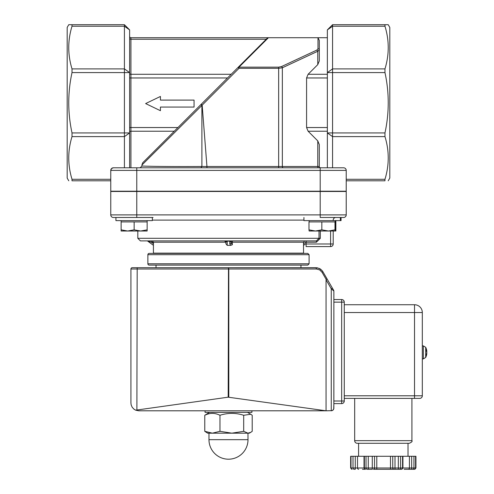 <?xml version="1.0" encoding="UTF-8"?>
<svg xmlns="http://www.w3.org/2000/svg" width="494" height="494" viewBox="0 0 494 494"><rect width="100%" height="100%" fill="white"/><g stroke="black" fill="none" stroke-linecap="round" stroke-linejoin="round"><path stroke-width="0.74" d="M151.368 240.905L151.368 242.208L153.473 242.208L153.436 245.345L147.755 241.158L151.368 242.208L153.473 243.758M152.226 240.905L153.473 242.208L225.888 242.208L224.585 240.905A1.303 1.303 0 0 1 225.888 242.208L227.191 241.158L229.79 241.158L231.093 242.208L232.328 242.208L232.396 240.905A1.303 1.303 0 0 0 231.093 242.208L231.093 242.838L231.093 242.208M146.984 240.905A1.303 1.303 0 0 1 147.755 241.158L153.461 245.364M229.79 243.888L230.735 245.364L232.328 244.752L231.093 242.838A1.303 1.05 0 0 1 229.79 243.888L229.79 240.905L225.066 240.998M319.019 231.019L319.019 238.306L137.814 238.306L140.42 240.905L316.407 240.905L316.407 242.208L320.316 238.306L319.019 238.306L316.407 240.905M232.39 240.905L231.914 240.998M304.81 240.905L303.507 242.208L303.557 253.138L153.424 253.138L153.424 245.351M303.544 245.345L306.101 243.462L303.544 245.345L303.507 243.758L306.101 241.85M230.735 245.364L227.191 245.345L225.888 243.758L225.888 242.208L225.888 243.758M300.951 265.105L300.951 267.705L316.092 267.705L319.482 268.477L322.545 271.113L327.028 278.838L326.059 279.758L326.059 410.804L332.122 410.656L333.296 409.822L333.845 408.495L333.864 291.028L333.864 299.537L341.669 299.537L341.669 302.137L344.269 302.137A2.6 2.6 0 0 0 341.669 299.537M332.388 288.119L331.258 288.774L333.864 291.028A1.303 1.303 0 0 0 333.691 290.373A1.303 1.303 0 0 1 333.864 291.028A1.303 1.303 0 0 0 333.691 290.373L322.545 271.113L320.489 269.063L317.259 267.791L132.225 267.705A1.303 1.303 0 0 0 130.922 269.008L130.922 402.999L130.922 269.008L228.796 269.008L228.487 267.705L228.185 397.182L326.059 410.804L138.728 410.804L135.702 410.193L228.185 397.182M136.887 409.971L137.196 267.705L300.951 267.705M322.854 271.607L322.032 272.262L326.17 279.425M316.092 267.705L316.401 269.008L319.655 269.878L322.032 272.262M333.864 403.604L341.669 403.604A2.6 2.6 0 0 0 344.269 401.005L341.669 401.005L341.669 403.604L333.864 403.604L333.716 409.063L332.647 410.403L331.258 410.804L331.258 288.774L326.059 279.758M333.864 401.005L333.864 302.137L341.669 302.137L341.669 401.005L333.864 401.005M404.111 469.3L408.303 469.3L404.111 469.3M411.681 469.3L411.681 467.997L409.427 467.997A1.303 1.124 -90 0 1 408.303 469.3L414.466 469.3A1.303 1.124 -90 0 0 415.59 467.997L415.942 467.997L415.942 456.289L398.318 456.289L398.318 469.3L395.002 469.3L401.449 469.3A1.303 1.124 -90 0 0 402.573 467.997L374.538 467.997A1.303 1.124 90 0 1 373.415 469.3L376.792 469.3L373.415 469.3M398.318 456.289L374.538 456.289L374.538 467.997L372.285 467.997L372.285 469.3L367.147 469.3A1.303 1.124 -90 0 1 366.023 467.997L364.362 467.997A1.303 1.124 -90 0 0 365.492 469.3L362.485 469.3M355.26 469.3L355.26 467.997L353.006 467.997A1.303 1.124 -90 0 0 354.13 469.3L354.908 469.3M376.792 456.289L376.792 469.3L395.002 469.3L395.002 456.289M374.538 456.289L350.654 456.289L350.654 467.997L351.95 469.3M309.102 254.694L147.879 254.694A1.303 1.303 0 0 1 149.182 253.397L307.799 253.397L309.102 254.694L309.102 263.802L147.879 263.802A1.303 1.303 0 0 0 149.182 265.105L307.799 265.105L309.102 263.802M419.721 398.399L344.269 398.399L419.721 398.399A2.6 2.6 0 0 0 422.321 395.799L422.321 312.541A7.805 7.805 0 0 0 414.515 304.736A7.805 7.805 0 0 1 422.321 312.541L414.515 312.541L414.515 395.799L344.269 395.799M344.269 401.005L344.269 302.137M357.279 443.285L409.316 443.285C411.706 442.192 412.57 441.327 411.916 440.679L354.673 440.679A2.6 2.6 0 0 0 357.279 443.285M344.269 304.736L414.515 304.736L414.515 312.541L344.269 312.541M135.702 410.193L134.01 409.217L132.225 407.315L131.169 404.938L130.922 402.999M68.765 180.804L67.178 178.062L67.178 27.442L68.765 24.7L72.013 24.7L72.013 26.225C67.659 40.446 67.659 54.673 72.013 68.901L72.013 72.581C67.659 92.693 67.659 112.811 72.013 132.929L72.013 136.61C67.659 150.831 67.659 165.058 72.013 179.285L72.013 180.804L110.761 180.804M388.216 24.7L384.968 24.7L388.216 24.7L389.803 27.442L389.803 178.062L388.216 180.804M306.101 240.905L306.101 246.592L330.61 246.592A2.6 2.6 0 0 0 333.209 243.987L330.61 243.987L330.61 246.592M346.22 214.89A2.6 2.6 0 0 1 343.62 217.49A2.6 2.6 0 0 0 346.22 214.89L320.205 214.89L320.205 217.49L343.62 217.49A2.6 2.6 0 0 0 346.22 214.89L346.22 191.474L110.761 191.474L110.761 214.89A2.6 2.6 0 0 0 113.361 217.49L153.041 217.49M317.994 48.801L316.852 50.085L281.426 66.604L278.665 67.141L239.01 67.141A1.303 1.087 -135 0 0 238.089 67.394L239.01 68.314L239.01 67.141L268.433 37.711L317.994 37.711L317.994 48.801A1.303 1.179 0 0 1 319.297 49.98L319.297 60.941L317.772 64.621L308.102 74.285L306.583 77.966L306.583 127.538L308.102 131.219L317.772 140.889L319.297 144.563L319.297 166.497A1.303 1.303 0 0 0 320.594 167.799A1.303 1.303 0 0 1 319.297 166.497L317.772 166.497A1.303 0.92 -90 0 0 318.692 167.799L283.266 167.799L320.205 167.799L320.205 191.215L346.22 191.215L346.22 170.399A2.6 2.6 0 0 0 343.62 167.799L136.776 167.799L327.355 167.799L327.355 132.929L332.561 132.929L332.561 24.7L327.355 29.906L327.355 132.929L332.561 136.61L332.561 132.929L384.968 132.929C389.321 112.811 389.321 92.693 384.968 72.581L384.968 68.901C389.321 54.673 389.321 40.446 384.968 26.225L384.968 24.7L332.561 24.7M283.266 167.799L278.665 167.799L283.266 167.799A1.303 0.92 -90 0 1 282.346 166.497L278.665 166.497L278.665 167.799M72.013 132.929L124.42 132.929L124.42 136.61L129.626 132.929L129.626 29.906L124.42 24.7L124.42 132.929L129.626 132.929L129.626 167.799L113.361 167.799A2.6 2.6 0 0 0 110.761 170.399L111.52 168.559L113.361 167.799L136.776 167.799L136.776 170.399L346.22 170.399A2.6 2.6 0 0 0 343.62 167.799L332.561 167.799L332.561 136.61L384.968 136.61L384.968 132.929M129.626 132.139A1.303 0.92 180 0 1 130.922 131.219L130.922 167.799L206.949 167.799L206.949 166.497L201.892 166.49C172.739 166.62 152.776 166.472 141.994 166.027L141.994 166.114M320.205 191.474L320.205 214.89L136.776 214.89L136.776 217.49L152.35 217.49L152.35 220.614L115.923 220.614L115.923 217.49L113.361 217.49A2.6 2.6 0 0 1 110.761 214.89A2.6 2.6 0 0 0 113.361 217.49M343.62 217.49L341.058 217.49L341.058 220.614L303.94 220.614L303.94 217.49M333.209 220.096A2.6 2.6 0 0 1 335.815 217.49M333.209 243.987L333.209 231.019M110.761 170.399L110.761 191.215L136.776 191.215L136.776 170.399L110.761 170.399M320.205 191.215L136.776 191.215M346.22 180.804L384.968 180.804C389.321 180.804 389.321 180.804 384.968 180.804C389.321 180.804 389.321 180.804 384.968 180.804L384.968 179.285L346.22 179.285L346.22 191.215M160.427 107.056L194.062 107.056L194.062 100.097L160.427 100.097L160.427 96.454L145.631 103.573L160.427 110.699L160.427 107.056M140.086 167.799L141.994 166.027L142.562 166.089M200.953 167.793L201.892 166.497M201.892 166.49L201.892 105.432L201.021 104.469L142.692 162.792L201.243 104.24L202.163 105.16L239.01 68.314L278.665 68.314L282.346 67.783L317.772 51.265L319.297 49.98L319.297 40.397L319.297 49.98M201.867 105.389L202.163 105.16L206.949 166.497L278.665 166.497L278.665 67.141M141.994 166.027L141.864 165.095L201.892 105.432M141.864 165.095L142.692 162.792M129.626 38.316A1.303 0.92 180 0 0 130.922 39.236L266.254 39.236L267.532 37.952L201.021 104.469M327.355 37.711L317.994 37.711L319.297 40.397M316.852 50.085A1.303 0.871 65 0 1 317.772 51.265L317.772 64.621M281.426 66.604A1.303 0.871 65 0 1 282.346 67.783L282.346 166.497L317.772 166.497L317.772 140.889M268.433 37.711L130.922 37.711A1.303 1.303 0 0 1 129.626 36.408A1.303 1.303 0 0 0 130.922 37.711A1.303 1.303 0 0 1 129.626 36.408M266.254 39.236L266.964 38.52M72.013 136.61L124.42 136.61L124.42 167.799M124.42 24.7L72.013 24.7L124.42 24.7L129.626 29.906L124.42 26.225L72.013 26.225M72.013 24.7L68.765 24.7M384.968 179.285C389.321 165.058 389.321 150.831 384.968 136.61M72.013 180.804C67.659 180.804 67.659 180.804 72.013 180.804C67.659 180.804 67.659 180.804 72.013 180.804M426.797 351.08L426.797 351.154A11.411 7.873 173.1 0 0 426.223 349.4L426.223 350.74A11.411 6.261 6 0 1 426.797 352.203L426.797 352.852A11.411 8.2 172.8 0 1 426.223 354.748L426.223 355.816A11.411 9.491 9 0 0 426.797 353.692L426.797 353.618M426.044 355.433L426.223 355.816L426.044 355.433M425.698 356.335L425.698 347.331L423.364 345.88L423.364 358.891L425.698 357.44L425.698 356.335M426.797 352.568L426.797 351.919A11.411 8.2 7.2 0 0 426.674 351.283M205.072 410.804L205.072 412.367L251.909 412.367L251.909 410.804M335.309 230.037L335.852 229.858L335.852 231.019L315.407 231.019L321.829 229.858L328.411 231.019L335 229.858L335.167 231.019L335.321 221.917L335.852 221.917L335.852 229.858M140.642 231.019L147.144 229.858L147.144 231.019L127.631 231.019L134.14 229.858L140.642 231.019M121.129 231.019L121.129 229.858L127.631 231.019L121.129 231.019M134.14 229.858L134.14 221.917L121.129 221.917L121.129 229.858M134.14 221.917L147.144 221.917L147.144 229.858M309.151 231.019L308.985 229.858L315.407 231.019L309.145 231.019M321.829 229.858L321.829 221.917L308.985 221.917L308.985 229.858M321.829 221.917L335.321 221.917M335 221.917L335 229.858M204.769 431.318L212.371 433.176L207.678 433.176L204.769 431.318L204.769 415.275L209.499 412.367M219.972 431.318L231.834 433.176L212.371 433.176L219.972 431.318L219.972 415.275C214.902 412.768 209.833 412.768 204.769 415.275M250.748 432.343L249.303 433.176L247.951 433.176L250.748 432.343L252.212 431.318L252.212 415.275L250.748 414.25L243.696 415.275C235.786 412.768 227.876 412.768 219.972 415.275M231.834 433.176L243.696 431.318L247.951 433.176L231.834 433.176M243.696 415.275L243.696 431.318M247.951 433.176L248.007 439.685L208.974 439.685A19.513 19.513 0 0 0 228.487 459.198A19.513 19.513 0 0 0 248.007 439.685M227.191 240.905L227.191 245.345M232.328 244.752L232.328 242.208L303.507 242.208M228.796 397.182L228.796 269.008L316.401 269.008M390.495 469.3L390.495 456.289M393.879 469.3A1.303 1.124 -90 0 1 392.749 467.997L392.749 456.289M399.442 469.3A1.303 1.124 -90 0 0 400.572 467.997L400.572 456.289M409.427 456.289L409.427 467.997L402.573 467.997L402.573 456.289M412.811 469.3A1.303 1.124 -90 0 0 413.935 467.997L411.681 467.997L411.681 456.289M415.59 456.289L415.59 467.997L413.935 467.997L413.935 456.289M352.129 469.3A1.303 1.124 -90 0 1 350.999 467.997L350.654 467.997M353.006 456.289L353.006 467.997L350.999 467.997L350.999 456.289M358.638 469.3A1.303 1.124 -90 0 1 357.514 467.997L355.26 467.997L355.26 456.289M364.362 456.289L364.362 467.997L357.514 467.997L357.514 456.289M368.277 469.3L368.277 467.997L366.023 467.997L366.023 456.289M372.285 456.289L372.285 467.997L368.277 467.997L368.277 456.289M414.515 398.399L414.515 395.799L422.321 395.799M306.101 242.208L316.407 242.208M320.316 238.306L320.316 231.019M330.61 231.019L330.61 243.987L306.101 243.987M152.35 220.096L303.94 220.096M136.776 191.474L136.776 214.89L110.761 214.89M308.102 131.219L327.355 131.219M206.109 166.497L206.949 166.497M129.626 73.365A1.303 0.92 180 0 0 130.922 74.285L130.922 37.711M129.626 77.966L130.922 77.966L130.922 74.285L231.198 74.285M129.626 127.538L130.922 127.538L130.922 77.966L227.518 77.966M174.265 131.219L130.922 131.219L130.922 127.538L177.945 127.538M72.013 68.901L124.42 68.901L129.626 72.581L72.013 72.581M384.968 26.225L332.561 26.225L327.355 29.906M384.968 72.581L327.355 72.581L332.561 68.901L384.968 68.901M306.583 77.966L327.355 77.966M327.355 74.285L308.102 74.285M327.355 127.538L306.583 127.538M110.761 179.285L72.013 179.285M426.797 351.154L426.458 351.172M402.925 456.289L402.925 467.997L401.622 469.3M415.942 467.997L414.639 469.3M364.016 456.289L364.016 467.997L365.319 469.3M147.879 254.694L147.879 263.802M354.673 398.399L354.673 440.679M411.916 398.399L411.916 440.679M358.582 443.285L358.582 456.289M408.013 443.285L408.013 456.289M156.03 265.105L156.03 267.705M137.814 231.019L137.814 238.306M200.854 167.799L197.094 167.799M426.242 350.814L426.242 349.486M426.242 355.717L426.242 354.655M425.698 357.44A11.424 11.424 0 0 0 426.816 353.537M426.816 351.234A11.424 11.424 0 0 0 425.698 347.331M423.364 345.88L422.321 345.88M423.364 358.891L422.321 358.891M340.366 217.49L340.366 220.614M335.852 221.917L335.852 220.614M147.144 221.917L147.144 220.614M121.129 221.917L121.129 220.614M335.16 221.917L335.16 220.614M309.145 221.917L309.145 220.614M247.482 412.367L250.748 414.25M208.974 433.176L208.974 439.685"/></g></svg>
